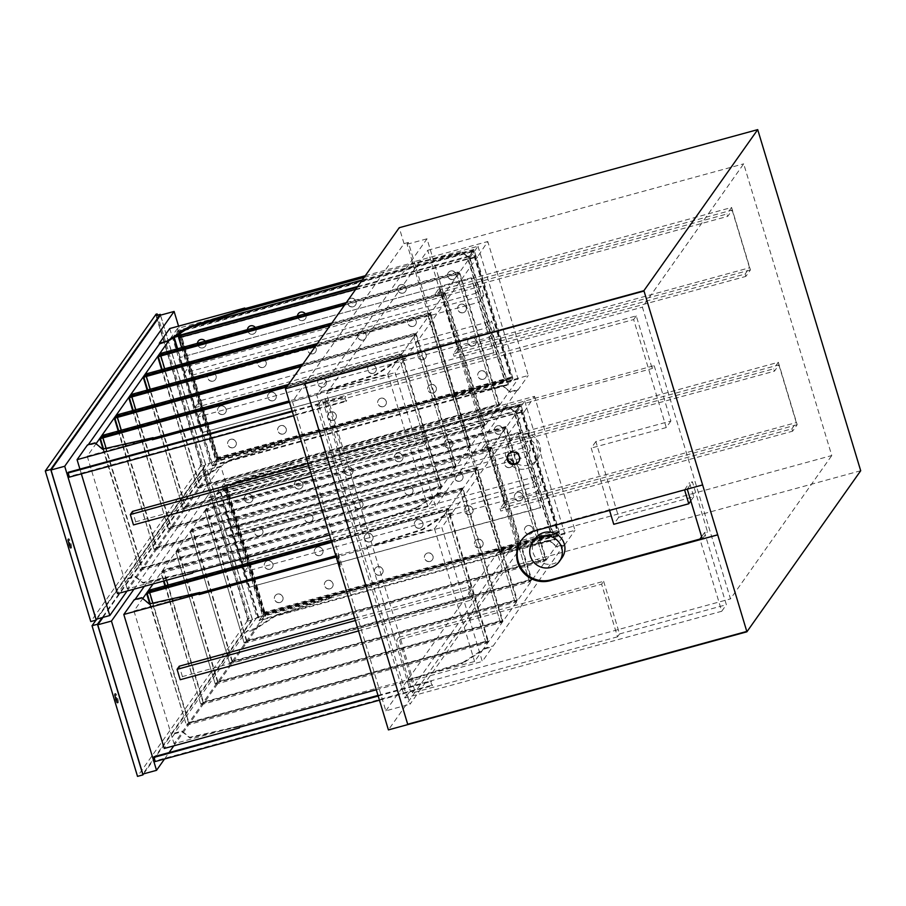 <?xml version="1.0" encoding="UTF-8"?>
<svg xmlns="http://www.w3.org/2000/svg" width="906" height="906" viewBox="0 0 906 906"><rect width="100%" height="100%" fill="white"/><g stroke="black" fill="none" stroke-linecap="round" stroke-linejoin="round"><path stroke-width="0.68" stroke-dasharray="4.53 3.4" d="M518.821 461.584A6.365 6.195 -144.8 0 0 517.507 452.456A6.365 6.195 -144.8 0 0 508.459 454.257M338.935 559.376A3.737 0.668 74.7 0 0 338.006 555.401A3.737 0.668 74.7 0 0 336.794 553.328A3.737 0.668 74.7 0 0 336.919 556.239A3.737 0.668 74.7 0 0 338.357 560.202L339.931 565.401L340.792 567.111L340.509 564.585L338.516 559.489L340.373 567.224L337.938 560.316A3.737 0.668 -105.3 0 1 336.511 556.352A3.737 0.668 -105.3 0 1 336.375 553.441A3.737 0.668 -105.3 0 1 337.587 555.525A3.737 0.668 -105.3 0 1 338.516 559.489M414.574 690.032L398.674 637.394L396.658 640.259L412.547 692.897L414.574 690.032L410.407 691.165L322.332 399.467L326.5 398.323L324.473 401.188L340.373 453.827L652.161 368.515L654.177 365.65L342.389 450.962L340.373 453.827M398.674 637.394L603.645 581.301L601.618 584.166L396.658 640.259M603.645 581.301L619.545 633.94L617.518 636.816L601.618 584.166M617.518 636.816L412.547 692.897M342.389 450.962L326.5 398.323M324.473 401.188L636.261 315.877L652.161 368.515M619.545 633.94L726.363 604.721L704.562 532.513L707.484 531.72L692.399 481.788L689.489 482.581L693.758 496.726L618.73 517.258L595.865 441.528L670.893 420.996L654.177 365.65M670.893 420.996L666.261 427.553L633.656 319.558L316.817 406.262L404.891 697.96L721.731 611.267L699.93 539.07M636.261 315.877L633.656 319.558M562.082 557.654A16.467 16.036 35.2 0 1 535.446 557.36A16.467 16.036 35.2 0 1 535.186 538.651M528.945 465.016A16.467 16.036 35.2 0 1 510.78 439.908A16.467 16.036 35.2 0 1 533.487 436.318A16.467 16.036 35.2 0 1 528.945 465.016M684.585 489.874L689.489 482.581M693.758 496.726L690.814 500.893M595.865 441.528L591.233 448.074L609.478 510.157L684.506 489.625M618.73 517.258L613.747 524.302M666.261 427.553L591.233 448.074M609.829 509.659L535.786 529.919A26.353 25.651 -144.8 0 0 521.811 539.682A26.353 25.651 -144.8 0 0 521.528 540.101M526.341 468.696A16.467 16.036 -144.8 0 0 530.882 439.999A16.467 16.036 -144.8 0 0 508.447 462.298A16.467 16.036 -144.8 0 0 526.341 468.696M687.258 489.138L702.614 484.88M304.914 383.838L644.019 291.03M702.32 539.013L707.484 531.72M701.618 536.68L704.562 532.513M687.246 489.081L692.399 481.788M721.731 611.267L726.363 604.721M322.332 399.467L318.436 403.963L406.511 695.672L404.891 697.96M318.436 403.963L316.817 406.262M406.511 695.672L410.407 691.165M515.808 542.003L427.734 250.294L326.454 393.623L414.529 685.332L515.808 542.003L831.765 455.548L743.69 163.839L642.411 307.168L730.485 598.877L831.765 455.548M414.529 685.332L730.485 598.877M427.734 250.294L743.69 163.839M326.454 393.623L642.411 307.168M407.394 695.434L410.044 704.222L520.384 548.085L426.998 238.799L316.67 394.937L319.32 403.725M408.357 242.446L407.088 244.246L500.474 553.532L501.743 551.731L408.357 242.446L404.042 243.635L292.445 401.562L385.82 710.848L410.044 704.222M292.445 401.562L316.67 394.937M860.7 470.746L502.23 568.843L497.417 552.92L501.743 551.731M404.042 243.635L399.229 227.712M407.088 244.246L426.998 238.799M500.474 553.532L520.384 548.085M385.82 710.848L497.417 552.92M502.23 568.843L388.414 729.896M486.782 327.802L479.048 302.174L483.849 295.379L192.072 375.209L187.259 382.015L195.005 407.643L486.782 327.802L491.584 321.007L494.359 330.203L202.582 410.044L199.807 400.848L491.584 321.007M187.259 382.015L479.048 302.174M195.005 407.643L199.807 400.848M476.092 293.216L184.314 373.057L179.648 357.621L471.437 277.78L476.092 293.216L481.075 286.183L483.849 295.379M471.437 277.78L179.648 357.621M494.053 352.683L202.264 432.524L197.61 417.088L489.387 337.247L493.872 352.932L471.256 278.029M489.387 337.247L494.359 330.203M192.072 375.209L189.286 366.013L481.075 286.183M197.61 417.088L202.582 410.044M184.314 373.057L189.286 366.013M202.264 432.524L493.872 352.932M179.479 357.87L202.095 432.774M732.139 210.09L749.556 267.768L745.128 274.031L453.34 353.872L457.768 347.61L440.361 289.931L732.139 210.09L727.711 216.353L726.997 213.986L435.22 293.827L439.818 287.315L731.595 207.474L750.44 269.897L745.842 276.409L745.128 274.031M457.768 347.61L749.556 267.768M440.361 289.931L435.933 296.194L727.711 216.353M731.595 207.474L726.997 213.986M453.34 353.872L454.065 356.239L745.842 276.409M750.44 269.897L458.663 349.727L439.818 287.315M458.663 349.727L454.065 356.239M435.22 293.827L435.933 296.194M533.521 482.604L525.786 456.975L530.588 450.18L238.799 530.01L233.997 536.805L241.743 562.445L533.521 482.604L538.323 475.809L541.097 485.004L249.32 564.846L246.545 555.65L538.323 475.809M233.997 536.805L525.786 456.975M241.743 562.445L246.545 555.65M522.83 448.017L231.053 527.858L226.387 512.422L518.175 432.581L522.83 448.017L527.813 440.984L530.588 450.18M518.175 432.581L226.387 512.422M540.78 507.485L249.003 587.326L244.348 571.89L536.125 492.049L540.61 507.734L517.994 432.83M536.125 492.049L541.097 485.004M238.799 530.01L236.024 520.814L527.813 440.984M244.348 571.89L249.32 564.846M231.053 527.858L236.024 520.814M249.003 587.326L540.61 507.734M226.217 512.671L248.833 587.575M778.877 364.892L796.295 422.57L791.867 428.832L500.078 508.674L504.506 502.411L487.1 444.733L778.877 364.892L774.449 371.154L773.735 368.787L481.947 448.629L486.556 442.117L778.333 362.275L797.178 424.699L792.58 431.211L791.867 428.832M504.506 502.411L796.295 422.57M487.1 444.733L482.672 450.995L774.449 371.154M778.333 362.275L773.735 368.787M500.078 508.674L500.792 511.041L792.58 431.211M797.178 424.699L505.401 504.529L486.556 442.117M505.401 504.529L500.792 511.041M481.947 448.629L482.672 450.995M292.321 411.63L344.903 397.247L346.16 401.403L346.738 400.588L345.48 396.42L344.903 397.247M292.14 411.018L345.48 396.42M68.29 472.275L69.547 476.431L346.738 400.588M69.547 476.431L68.969 477.247M293.578 415.786L346.16 401.403M307.949 463.396L423.498 431.788L426.635 442.185L135.685 521.799L133.476 524.925M426.635 442.185L424.416 445.322L421.279 434.914L308.663 465.729M311.8 476.137L424.416 445.322M135.685 521.799L132.548 511.392M423.498 431.788L421.279 434.914M405.718 358.538L398.21 360.588L375.979 375.005L325.888 390.882L387.757 373.952L477.983 246.262L416.114 263.193L462.411 252.695L470.033 258.946L477.541 256.896L395.107 372.649L435.56 506.647L517.62 389.637L510.112 391.686L502.49 385.435L456.194 395.945L279.399 444.314L229.309 460.191L208.935 473.396L217.531 461.245L279.399 444.314L283.974 442.864L285.016 441.392L284.167 443.487L229.49 460.814L229.309 460.191M135.889 576.771L142.876 582.501L189.173 572.003L127.304 588.934L208.935 473.396L199.569 476.658L127.746 578.3L135.254 576.25L135.889 576.771M416.058 507.756L436.432 494.54L427.836 506.692L365.967 523.623L416.058 507.756L416.25 508.379L438.481 493.951L438.289 493.328L445.797 491.279M102.797 449.761L95.809 444.031L87.225 456.182L149.094 439.251L102.797 449.761L102.605 449.127M477.983 246.262L518.062 379.014L436.432 494.54L438.289 493.328M387.757 373.952L427.836 506.692M517.62 389.637L517.802 390.26L510.305 392.309L502.683 386.058L452.151 397.519L451.958 396.896L518.062 379.014M364.11 277.429L416.114 263.193L411.879 264.156L412.74 262.061L487.768 241.528L477.541 256.896M239.32 311.573L177.451 328.493L217.531 461.245M177.451 328.493L168.867 340.656M94.983 442.875L96.025 443.736M87.225 456.182L127.304 588.934M127.746 578.3L127.939 578.923L135.447 576.873L143.069 583.124L193.59 571.663L193.408 571.04L189.173 572.003L365.967 523.623L361.392 525.072L360.531 527.179L361.392 525.072M405.526 357.904L398.017 359.965L375.797 374.382L321.12 391.709L321.313 392.332L289.093 400.95M153.273 438.108L149.094 439.251L153.329 438.3M329.558 534.97L360.35 526.556M193.408 571.04L192.366 572.513M451.958 396.896L453 395.424L285.016 441.392M321.313 392.332L320.271 393.804L289.49 402.23M95.175 443.51L87.678 445.559L88.267 444.721M365.322 275.707L412.921 262.683M510.305 392.309L510.112 391.686M502.683 386.058L502.49 385.435M452.151 397.519L453 395.424M284.167 443.487L283.974 442.864M229.49 460.814L207.27 475.231L207.078 474.608M207.27 475.231L199.762 477.281L199.569 476.658M135.447 576.873L135.254 576.25M143.069 583.124L142.876 582.501M193.59 571.663L193.148 572.298M361.573 525.707L416.25 508.379M438.481 493.951L445.979 491.901M169.728 328.55L210.181 462.547L285.209 442.015M453.193 396.047L528.221 375.514L487.768 241.528M210.181 462.547L199.762 477.281M127.939 578.923L117.52 593.668M360.531 527.179L435.56 506.647M517.802 390.26L528.221 375.514M375.797 374.382L375.979 375.005M398.017 359.965L398.21 360.588M412.74 262.061L411.698 263.533L462.23 252.072L469.852 258.323L477.349 256.273M469.852 258.323L470.033 258.946M462.23 252.072L462.411 252.695M411.698 263.533L411.879 264.156M87.486 444.937L87.678 445.559M321.12 391.709L320.271 393.804M320.078 393.181L395.107 372.649M81.347 473.861L79.909 469.093M160.419 315.186L205.481 464.461L219.173 460.712L178.55 326.137M127.067 591.052L219.173 460.712M156.047 314.212L201.279 464.019L202.366 463.725L157.508 315.141M201.279 464.019L200.113 465.661L202.366 463.725M201.211 465.356L155.979 315.548M69.932 545.786L68.663 541.38L69.932 545.786M69.887 545.797L68.618 541.392L69.841 545.842M70.283 546.93A3.511 0.623 74.7 0 0 69.807 543.192A3.511 0.623 74.7 0 0 68.346 540.214A3.511 0.623 74.7 0 0 68.675 543.77A3.511 0.623 74.7 0 0 70.204 546.998A3.511 0.623 74.7 0 0 70.283 546.93M70.238 546.941A3.511 0.623 74.7 0 0 69.762 543.204A3.511 0.623 74.7 0 0 68.301 540.225A3.511 0.623 74.7 0 0 68.63 543.781A3.511 0.623 74.7 0 0 70.158 547.009A3.511 0.623 74.7 0 0 70.238 546.941M70.611 548.198A4.836 0.861 -105.3 0 1 70.509 548.277A4.836 0.861 -105.3 0 1 68.403 543.849A4.836 0.861 -105.3 0 1 67.961 538.957A4.836 0.861 -105.3 0 1 69.966 543.056A4.836 0.861 -105.3 0 1 70.611 548.198M71.449 547.971A4.836 0.861 74.7 0 0 70.804 542.819A4.836 0.861 74.7 0 0 68.788 538.73A4.836 0.861 74.7 0 0 69.241 543.611A4.836 0.861 74.7 0 0 71.336 548.051A4.836 0.861 74.7 0 0 71.449 547.971M205.481 464.461L96.093 619.274M200.113 465.661L200.373 466.488L90.781 621.573M96.942 619.036L205.787 465.005L200.373 466.488M205.787 465.005L160.543 315.152M378.187 696.023L430.769 681.64L432.015 685.797L432.604 684.981L431.347 680.825L430.769 681.64M378.006 695.412L431.347 680.825M154.156 756.669L155.402 760.825L432.604 684.981M155.402 760.825L154.824 761.652M379.444 700.191L432.015 685.797M354.688 618.198L470.225 586.59L473.374 596.986L182.423 676.601L180.215 679.727M473.374 596.986L471.154 600.123L468.017 589.715L355.39 620.531M358.538 630.938L471.154 600.123M182.423 676.601L179.286 666.193M470.225 586.59L468.017 589.715M452.456 513.34L444.948 515.389L422.717 529.806L372.626 545.684L434.495 528.753L524.721 401.064L462.853 417.994L509.149 407.496L516.771 413.748L524.28 411.698L441.845 527.451L482.298 661.448L564.347 544.438L556.85 546.488L549.229 540.236L502.932 550.735L326.137 599.115L276.047 614.993L255.673 628.198L264.269 616.046L326.137 599.115L330.713 597.666L331.755 596.193L330.905 598.288L276.228 615.616L276.047 614.993M182.627 731.572L189.614 737.303L235.911 726.805L174.043 743.735L255.673 628.198L246.307 631.459L174.484 733.101L181.993 731.051L182.627 731.572M462.796 662.546L483.158 649.342L474.574 661.493L412.706 678.424L462.796 662.546L462.989 663.181L485.22 648.753L485.027 648.13L492.524 646.08M149.535 604.551L142.548 598.832L133.963 610.984L195.832 594.053L149.535 604.551L149.343 603.928M524.721 401.064L564.8 533.815L483.158 649.342L485.027 648.13M434.495 528.753L474.574 661.493M564.347 544.438L564.54 545.061L557.043 547.111L549.421 540.859L498.889 552.32L498.696 551.697L564.8 533.815M144.314 586.341L206.047 498.096L213.544 496.035L235.775 481.618L290.452 464.291L290.633 464.914L224.19 483.294L215.594 495.457L235.968 482.241L286.058 466.375L462.853 417.994L458.617 418.957L459.478 416.851L534.506 396.33L524.28 411.698M224.19 483.294L264.269 616.046M141.721 597.677L142.763 598.526M153.069 583.94L215.594 495.457L206.228 498.719M133.963 610.984L174.043 743.735M174.484 733.101L174.677 733.724L182.185 731.674L189.796 737.926L240.328 726.465L240.147 725.842L235.911 726.805L412.706 678.424L408.119 679.874L407.27 681.98L408.119 679.874M452.264 512.705L444.755 514.767L422.536 529.183L367.859 546.511L368.051 547.133L335.832 555.752M200.011 592.909L195.832 594.053L200.067 593.102M376.296 689.772L407.077 681.357M240.147 725.842L239.105 727.314M498.696 551.697L499.738 550.225L331.755 596.193M368.051 547.133L367.009 548.606L336.217 557.031M141.914 598.3L134.405 600.361L135.005 599.523M290.633 464.914L291.675 463.442L459.659 417.485M557.043 547.111L556.85 546.488M549.421 540.859L549.229 540.236M498.889 552.32L499.738 550.225M330.905 598.288L330.713 597.666M276.228 615.616L254.008 630.032L253.816 629.41M254.008 630.032L246.5 632.082L246.307 631.459M182.185 731.674L181.993 731.051M189.796 737.926L189.614 737.303M240.328 726.465L239.886 727.099M408.312 680.497L462.989 663.181M485.22 648.753L492.717 646.703M206.047 498.096L216.466 483.351L256.919 617.348L331.947 596.816M216.466 483.351L291.494 462.819L291.675 463.442M499.931 550.848L574.959 530.316L534.506 396.33M256.919 617.348L246.5 632.082M174.677 733.724L164.258 748.469M407.27 681.98L482.298 661.448M564.54 545.061L574.959 530.316M422.536 529.183L422.717 529.806M444.755 514.767L444.948 515.389M459.478 416.851L458.436 418.334L508.957 406.873L516.579 413.125L524.087 411.064M516.579 413.125L516.771 413.748M508.957 406.873L509.149 407.496M458.436 418.334L458.617 418.957M290.452 464.291L291.494 462.819M235.775 481.618L235.968 482.241M213.544 496.035L213.737 496.658M134.224 599.738L134.405 600.361M367.859 546.511L367.009 548.606M366.817 547.983L441.845 527.451M103.012 617.382L207.157 469.988L220.849 466.25L133.986 589.16M207.157 469.988L252.219 619.262L265.911 615.514L220.849 466.25M164.53 758.99L169.048 752.592M173.805 745.853L265.911 615.514M95.979 620.146L202.785 469.014L248.006 618.821L249.105 618.526L203.873 468.719L202.718 470.35L207.044 469.172L102.152 617.609M202.785 469.014L203.873 468.719M248.006 618.821L246.851 620.463L249.105 618.526M247.95 620.157L202.718 470.35M116.67 700.587L115.402 696.182L116.67 700.587M116.625 700.598L115.356 696.193L116.58 700.644M117.021 701.731A3.511 0.623 74.7 0 0 116.546 697.994A3.511 0.623 74.7 0 0 115.085 695.015A3.511 0.623 74.7 0 0 115.402 698.571A3.511 0.623 74.7 0 0 116.942 701.799A3.511 0.623 74.7 0 0 117.021 701.731M116.976 701.742A3.511 0.623 74.7 0 0 116.5 698.005A3.511 0.623 74.7 0 0 115.039 695.027A3.511 0.623 74.7 0 0 115.368 698.583A3.511 0.623 74.7 0 0 116.897 701.81A3.511 0.623 74.7 0 0 116.976 701.742M117.35 702.999A4.836 0.861 -105.3 0 1 117.248 703.079A4.836 0.861 -105.3 0 1 115.141 698.639A4.836 0.861 -105.3 0 1 114.7 693.758A4.836 0.861 -105.3 0 1 116.704 697.847A4.836 0.861 -105.3 0 1 117.35 702.999M118.188 702.762A4.836 0.861 74.7 0 0 117.542 697.62A4.836 0.861 74.7 0 0 115.526 693.532A4.836 0.861 74.7 0 0 115.968 698.413A4.836 0.861 74.7 0 0 118.074 702.852A4.836 0.861 74.7 0 0 118.188 702.762M252.219 619.262L142.82 774.075M246.851 620.463L247.1 621.29L137.519 776.374M143.68 773.837L252.525 619.806L247.1 621.29M252.525 619.806L207.044 469.172M264.054 613.498L225.481 485.752L520.18 405.107L558.753 532.864L264.054 613.498L259.512 619.931L220.939 492.173L515.639 411.539L520.18 405.107M225.481 485.752L220.939 492.173M515.639 411.539L554.212 539.297L558.753 532.864M554.212 539.297L259.512 619.931M263.703 614.166L224.756 485.174L520.701 404.189L559.648 533.192L263.703 614.166L259.071 620.723L555.016 539.75L516.069 410.746L220.124 491.72L224.756 485.174M520.701 404.189L516.069 410.746M559.648 533.192L555.016 539.75M220.124 491.72L259.071 620.723M217.315 458.696L178.742 330.95L473.442 250.305L512.015 378.062L217.315 458.696L212.774 465.129L177.633 348.731M178.742 330.95L174.201 337.372M357.111 287.327L468.9 256.738L473.442 250.305M468.9 256.738L507.473 384.495L512.015 378.062M507.473 384.495L212.774 465.129M362.332 279.943L473.963 249.388L512.909 378.391L216.964 459.376L178.018 330.373L192.468 326.42M175.515 336.341L173.386 336.919L178.018 330.373M473.963 249.388L469.342 255.945L357.7 286.489M512.909 378.391L508.289 384.948L469.342 255.945M216.964 459.376L212.332 465.922L508.289 384.948M173.386 336.919L173.59 337.587M177.01 348.901L212.332 465.922M447.428 439.467A4.394 4.281 -144.8 0 0 445.163 446.08A4.394 4.281 -144.8 0 0 452.275 446.16A4.394 4.281 -144.8 0 0 447.428 439.467M449.852 447.915A4.394 4.281 35.2 0 1 445.005 441.222A4.394 4.281 35.2 0 1 451.063 440.259A4.394 4.281 35.2 0 1 449.852 447.915M517.553 492.366A4.394 4.281 -144.8 0 0 515.288 498.98A4.394 4.281 -144.8 0 0 522.388 499.059A4.394 4.281 -144.8 0 0 517.553 492.366M519.976 500.814A4.394 4.281 35.2 0 1 515.129 494.11A4.394 4.281 35.2 0 1 521.188 493.158A4.394 4.281 35.2 0 1 519.976 500.814M477.575 539.342A4.394 4.281 -144.8 0 0 475.322 545.956A4.394 4.281 -144.8 0 0 482.422 546.035A4.394 4.281 -144.8 0 0 477.575 539.342M480.01 547.79A4.394 4.281 35.2 0 1 475.163 541.086A4.394 4.281 35.2 0 1 481.222 540.135A4.394 4.281 35.2 0 1 480.01 547.79M457.473 472.762A4.394 4.281 -144.8 0 0 455.22 479.376A4.394 4.281 -144.8 0 0 462.32 479.455A4.394 4.281 -144.8 0 0 457.473 472.762M459.908 481.211A4.394 4.281 35.2 0 1 455.061 474.506A4.394 4.281 35.2 0 1 461.12 473.555A4.394 4.281 35.2 0 1 459.908 481.211M417.507 519.738A4.394 4.281 -144.8 0 0 415.254 526.352A4.394 4.281 -144.8 0 0 422.355 526.431A4.394 4.281 -144.8 0 0 417.507 519.738M419.931 528.187A4.394 4.281 35.2 0 1 415.095 521.482A4.394 4.281 35.2 0 1 421.143 520.531A4.394 4.281 35.2 0 1 419.931 528.187M397.406 453.159A4.394 4.281 -144.8 0 0 395.152 459.772A4.394 4.281 -144.8 0 0 402.253 459.852A4.394 4.281 -144.8 0 0 397.406 453.159M399.829 461.607A4.394 4.281 35.2 0 1 394.993 454.903A4.394 4.281 35.2 0 1 401.041 453.951A4.394 4.281 35.2 0 1 399.829 461.607M267.451 560.791A4.394 4.281 -144.8 0 0 265.186 567.416A4.394 4.281 -144.8 0 0 272.298 567.496A4.394 4.281 -144.8 0 0 267.451 560.791M269.875 569.24A4.394 4.281 35.2 0 1 265.028 562.547A4.394 4.281 35.2 0 1 271.087 561.584A4.394 4.281 35.2 0 1 269.875 569.24M317.474 547.111A4.394 4.281 -144.8 0 0 315.209 553.725A4.394 4.281 -144.8 0 0 322.31 553.804A4.394 4.281 -144.8 0 0 317.474 547.111M319.897 555.559A4.394 4.281 35.2 0 1 315.05 548.855A4.394 4.281 35.2 0 1 321.109 547.904A4.394 4.281 35.2 0 1 319.897 555.559M367.485 533.419A4.394 4.281 -144.8 0 0 365.231 540.044A4.394 4.281 -144.8 0 0 372.332 540.123A4.394 4.281 -144.8 0 0 367.485 533.419M369.92 541.867A4.394 4.281 35.2 0 1 365.073 535.174A4.394 4.281 35.2 0 1 371.132 534.212A4.394 4.281 35.2 0 1 369.92 541.867M307.417 513.815A4.394 4.281 -144.8 0 0 305.163 520.44A4.394 4.281 -144.8 0 0 312.264 520.52A4.394 4.281 -144.8 0 0 307.417 513.815M309.841 522.264A4.394 4.281 35.2 0 1 305.005 515.571A4.394 4.281 35.2 0 1 311.052 514.608A4.394 4.281 35.2 0 1 309.841 522.264M247.349 494.212A4.394 4.281 -144.8 0 0 245.084 500.837A4.394 4.281 -144.8 0 0 252.196 500.916A4.394 4.281 -144.8 0 0 247.349 494.212M249.773 502.66A4.394 4.281 35.2 0 1 244.926 495.967A4.394 4.281 35.2 0 1 250.985 495.004A4.394 4.281 35.2 0 1 249.773 502.66M347.383 466.839A4.394 4.281 -144.8 0 0 345.129 473.464A4.394 4.281 -144.8 0 0 352.23 473.544A4.394 4.281 -144.8 0 0 347.383 466.839M349.818 475.288A4.394 4.281 35.2 0 1 344.971 468.595A4.394 4.281 35.2 0 1 351.03 467.632A4.394 4.281 35.2 0 1 349.818 475.288M297.372 480.531A4.394 4.281 -144.8 0 0 295.107 487.145A4.394 4.281 -144.8 0 0 302.208 487.224A4.394 4.281 -144.8 0 0 297.372 480.531M299.795 488.98A4.394 4.281 35.2 0 1 294.948 482.275A4.394 4.281 35.2 0 1 301.007 481.324A4.394 4.281 35.2 0 1 299.795 488.98M357.44 500.135A4.394 4.281 -144.8 0 0 355.175 506.748A4.394 4.281 -144.8 0 0 362.287 506.828A4.394 4.281 -144.8 0 0 357.44 500.135M359.863 508.583A4.394 4.281 35.2 0 1 355.016 501.879A4.394 4.281 35.2 0 1 361.075 500.927A4.394 4.281 35.2 0 1 359.863 508.583M257.395 527.507A4.394 4.281 -144.8 0 0 255.141 534.121A4.394 4.281 -144.8 0 0 262.242 534.2A4.394 4.281 -144.8 0 0 257.395 527.507M259.829 535.956A4.394 4.281 35.2 0 1 254.982 529.251A4.394 4.281 35.2 0 1 261.041 528.3A4.394 4.281 35.2 0 1 259.829 535.956M377.542 566.714A4.394 4.281 -144.8 0 0 375.277 573.328A4.394 4.281 -144.8 0 0 382.389 573.407A4.394 4.281 -144.8 0 0 377.542 566.714M379.965 575.163A4.394 4.281 35.2 0 1 375.118 568.458A4.394 4.281 35.2 0 1 381.177 567.507A4.394 4.281 35.2 0 1 379.965 575.163M327.519 580.395A4.394 4.281 -144.8 0 0 325.265 587.02A4.394 4.281 -144.8 0 0 332.366 587.099A4.394 4.281 -144.8 0 0 327.519 580.395M329.943 588.843A4.394 4.281 35.2 0 1 325.107 582.15A4.394 4.281 35.2 0 1 331.154 581.188A4.394 4.281 35.2 0 1 329.943 588.843M277.496 594.087A4.394 4.281 -144.8 0 0 275.243 600.701A4.394 4.281 -144.8 0 0 282.344 600.78A4.394 4.281 -144.8 0 0 277.496 594.087M279.931 602.535A4.394 4.281 35.2 0 1 275.084 595.842A4.394 4.281 35.2 0 1 281.143 594.88A4.394 4.281 35.2 0 1 279.931 602.535M407.462 486.443A4.394 4.281 -144.8 0 0 405.197 493.068A4.394 4.281 -144.8 0 0 412.298 493.147A4.394 4.281 -144.8 0 0 407.462 486.443M409.886 494.891A4.394 4.281 35.2 0 1 405.039 488.198A4.394 4.281 35.2 0 1 411.098 487.235A4.394 4.281 35.2 0 1 409.886 494.891M427.564 553.022A4.394 4.281 -144.8 0 0 425.299 559.648A4.394 4.281 -144.8 0 0 432.4 559.727A4.394 4.281 -144.8 0 0 427.564 553.022M429.988 561.471A4.394 4.281 35.2 0 1 425.14 554.778A4.394 4.281 35.2 0 1 431.199 553.815A4.394 4.281 35.2 0 1 429.988 561.471M467.53 506.046A4.394 4.281 -144.8 0 0 465.265 512.671A4.394 4.281 -144.8 0 0 472.377 512.751A4.394 4.281 -144.8 0 0 467.53 506.046M469.954 514.495A4.394 4.281 35.2 0 1 465.106 507.802A4.394 4.281 35.2 0 1 471.165 506.839A4.394 4.281 35.2 0 1 469.954 514.495M507.496 459.07A4.394 4.281 -144.8 0 0 505.242 465.684A4.394 4.281 -144.8 0 0 512.343 465.775A4.394 4.281 -144.8 0 0 507.496 459.07M509.919 467.519A4.394 4.281 35.2 0 1 505.084 460.826A4.394 4.281 35.2 0 1 511.131 459.863A4.394 4.281 35.2 0 1 509.919 467.519M527.598 525.65A4.394 4.281 -144.8 0 0 525.344 532.275A4.394 4.281 -144.8 0 0 532.445 532.354A4.394 4.281 -144.8 0 0 527.598 525.65M530.021 534.098A4.394 4.281 35.2 0 1 525.186 527.405A4.394 4.281 35.2 0 1 531.233 526.443A4.394 4.281 35.2 0 1 530.021 534.098M497.451 425.786A4.394 4.281 -144.8 0 0 495.186 432.4A4.394 4.281 -144.8 0 0 502.286 432.479A4.394 4.281 -144.8 0 0 497.451 425.786M499.874 434.223A4.394 4.281 35.2 0 1 495.027 427.53A4.394 4.281 35.2 0 1 501.086 426.579A4.394 4.281 35.2 0 1 499.874 434.223M226.228 492.841L514.574 413.94L519.455 406.443L226.84 486.499L226.228 492.841L262.887 614.245L264.779 612.173L557.394 532.105L519.455 406.443M514.574 413.94L551.233 535.355L557.394 532.105M551.233 535.355L262.887 614.245M226.84 486.499L264.779 612.173M225.401 492.547L514.891 413.34L551.89 535.888L262.4 615.095L225.401 492.547L226.024 486.046L264.348 612.966L262.4 615.095M264.348 612.966L558.209 532.558L519.885 405.639L514.891 413.34M519.885 405.639L226.024 486.046M558.209 532.558L551.89 535.888M400.69 284.665A4.394 4.281 -144.8 0 0 398.425 291.29A4.394 4.281 -144.8 0 0 405.537 291.37A4.394 4.281 -144.8 0 0 400.69 284.665M403.113 293.114A4.394 4.281 35.2 0 1 398.278 286.421A4.394 4.281 35.2 0 1 404.325 285.458A4.394 4.281 35.2 0 1 403.113 293.114M470.814 337.564A4.394 4.281 -144.8 0 0 468.549 344.178A4.394 4.281 -144.8 0 0 475.65 344.257A4.394 4.281 -144.8 0 0 470.814 337.564M473.238 346.013A4.394 4.281 35.2 0 1 468.391 339.308A4.394 4.281 35.2 0 1 474.45 338.357A4.394 4.281 35.2 0 1 473.238 346.013M430.837 384.54A4.394 4.281 -144.8 0 0 428.583 391.154A4.394 4.281 -144.8 0 0 435.684 391.233A4.394 4.281 -144.8 0 0 430.837 384.54M433.272 392.989A4.394 4.281 35.2 0 1 428.425 386.284A4.394 4.281 35.2 0 1 434.484 385.333A4.394 4.281 35.2 0 1 433.272 392.989M410.735 317.961A4.394 4.281 -144.8 0 0 408.481 324.575A4.394 4.281 -144.8 0 0 415.582 324.654A4.394 4.281 -144.8 0 0 410.735 317.961M413.17 326.409A4.394 4.281 35.2 0 1 408.323 319.705A4.394 4.281 35.2 0 1 414.382 318.753A4.394 4.281 35.2 0 1 413.17 326.409M370.769 364.937A4.394 4.281 -144.8 0 0 368.515 371.551A4.394 4.281 -144.8 0 0 375.616 371.63A4.394 4.281 -144.8 0 0 370.769 364.937M373.193 373.385A4.394 4.281 35.2 0 1 368.357 366.681A4.394 4.281 35.2 0 1 374.405 365.73A4.394 4.281 35.2 0 1 373.193 373.385M350.667 298.357A4.394 4.281 -144.8 0 0 348.414 304.971A4.394 4.281 -144.8 0 0 355.514 305.05A4.394 4.281 -144.8 0 0 350.667 298.357M353.091 306.806A4.394 4.281 35.2 0 1 348.255 300.101A4.394 4.281 35.2 0 1 354.303 299.15A4.394 4.281 35.2 0 1 353.091 306.806M220.713 406.001A4.394 4.281 -144.8 0 0 218.448 412.615A4.394 4.281 -144.8 0 0 225.56 412.694A4.394 4.281 -144.8 0 0 220.713 406.001M223.136 414.438A4.394 4.281 35.2 0 1 218.301 407.745A4.394 4.281 35.2 0 1 224.348 406.783A4.394 4.281 35.2 0 1 223.136 414.438M270.735 392.309A4.394 4.281 -144.8 0 0 268.47 398.923A4.394 4.281 -144.8 0 0 275.571 399.002A4.394 4.281 -144.8 0 0 270.735 392.309M273.159 400.758A4.394 4.281 35.2 0 1 268.312 394.065A4.394 4.281 35.2 0 1 274.371 393.102A4.394 4.281 35.2 0 1 273.159 400.758M320.758 378.617A4.394 4.281 -144.8 0 0 318.493 385.243A4.394 4.281 -144.8 0 0 325.594 385.322A4.394 4.281 -144.8 0 0 320.758 378.617M323.182 387.066A4.394 4.281 35.2 0 1 318.334 380.373A4.394 4.281 35.2 0 1 324.393 379.41A4.394 4.281 35.2 0 1 323.182 387.066M260.679 359.014A4.394 4.281 -144.8 0 0 258.425 365.639A4.394 4.281 -144.8 0 0 265.526 365.718A4.394 4.281 -144.8 0 0 260.679 359.014M263.102 367.462A4.394 4.281 35.2 0 1 258.267 360.769A4.394 4.281 35.2 0 1 264.314 359.807A4.394 4.281 35.2 0 1 263.102 367.462M197.519 343.295A4.394 4.281 -144.8 0 0 205.458 346.115A4.394 4.281 -144.8 0 0 200.611 339.41A4.394 4.281 -144.8 0 0 198.233 341.109M205.243 341.177A4.394 4.281 35.2 0 1 203.035 347.859A4.394 4.281 35.2 0 1 197.44 343.317M297.553 315.922A4.394 4.281 -144.8 0 0 305.492 318.742A4.394 4.281 -144.8 0 0 300.656 312.038A4.394 4.281 -144.8 0 0 298.278 313.725M305.288 313.804A4.394 4.281 35.2 0 1 303.08 320.486A4.394 4.281 35.2 0 1 297.474 315.934M247.542 329.603A4.394 4.281 -144.8 0 0 255.469 332.423A4.394 4.281 -144.8 0 0 250.634 325.73A4.394 4.281 -144.8 0 0 248.255 327.417M255.266 327.485A4.394 4.281 35.2 0 1 253.057 334.178A4.394 4.281 35.2 0 1 247.451 329.625M310.701 345.333A4.394 4.281 -144.8 0 0 308.436 351.947A4.394 4.281 -144.8 0 0 315.548 352.026A4.394 4.281 -144.8 0 0 310.701 345.333M313.125 353.782A4.394 4.281 35.2 0 1 308.289 347.077A4.394 4.281 35.2 0 1 314.337 346.126A4.394 4.281 35.2 0 1 313.125 353.782M210.668 372.706A4.394 4.281 -144.8 0 0 208.403 379.32A4.394 4.281 -144.8 0 0 215.503 379.399A4.394 4.281 -144.8 0 0 210.668 372.706M213.091 381.154A4.394 4.281 35.2 0 1 208.244 374.45A4.394 4.281 35.2 0 1 214.303 373.499A4.394 4.281 35.2 0 1 213.091 381.154M330.803 411.913A4.394 4.281 -144.8 0 0 328.538 418.527A4.394 4.281 -144.8 0 0 335.65 418.606A4.394 4.281 -144.8 0 0 330.803 411.913M333.227 420.361A4.394 4.281 35.2 0 1 328.391 413.668A4.394 4.281 35.2 0 1 334.439 412.706A4.394 4.281 35.2 0 1 333.227 420.361M280.781 425.605A4.394 4.281 -144.8 0 0 278.527 432.219A4.394 4.281 -144.8 0 0 285.628 432.298A4.394 4.281 -144.8 0 0 280.781 425.605M283.204 434.042A4.394 4.281 35.2 0 1 278.369 427.349A4.394 4.281 35.2 0 1 284.416 426.398A4.394 4.281 35.2 0 1 283.204 434.042M230.77 439.285A4.394 4.281 -144.8 0 0 228.505 445.899A4.394 4.281 -144.8 0 0 235.605 445.979A4.394 4.281 -144.8 0 0 230.77 439.285M233.193 447.734A4.394 4.281 35.2 0 1 228.346 441.041A4.394 4.281 35.2 0 1 234.405 440.078A4.394 4.281 35.2 0 1 233.193 447.734M360.724 331.641A4.394 4.281 -144.8 0 0 358.459 338.266A4.394 4.281 -144.8 0 0 365.56 338.346A4.394 4.281 -144.8 0 0 360.724 331.641M363.147 340.09A4.394 4.281 35.2 0 1 358.3 333.397A4.394 4.281 35.2 0 1 364.359 332.434A4.394 4.281 35.2 0 1 363.147 340.09M380.826 398.232A4.394 4.281 -144.8 0 0 378.561 404.846A4.394 4.281 -144.8 0 0 385.662 404.925A4.394 4.281 -144.8 0 0 380.826 398.232M383.249 406.669A4.394 4.281 35.2 0 1 378.402 399.976A4.394 4.281 35.2 0 1 384.461 399.014A4.394 4.281 35.2 0 1 383.249 406.669M420.792 351.245A4.394 4.281 -144.8 0 0 418.527 357.87A4.394 4.281 -144.8 0 0 425.639 357.949A4.394 4.281 -144.8 0 0 420.792 351.245M423.215 359.693A4.394 4.281 35.2 0 1 418.379 353A4.394 4.281 35.2 0 1 424.427 352.038A4.394 4.281 35.2 0 1 423.215 359.693M460.758 304.269A4.394 4.281 -144.8 0 0 458.504 310.894A4.394 4.281 -144.8 0 0 465.605 310.973A4.394 4.281 -144.8 0 0 460.758 304.269M463.181 312.717A4.394 4.281 35.2 0 1 458.345 306.024A4.394 4.281 35.2 0 1 464.393 305.062A4.394 4.281 35.2 0 1 463.181 312.717M480.86 370.848A4.394 4.281 -144.8 0 0 478.606 377.474A4.394 4.281 -144.8 0 0 485.707 377.553A4.394 4.281 -144.8 0 0 480.86 370.848M483.283 379.297A4.394 4.281 35.2 0 1 478.447 372.604A4.394 4.281 35.2 0 1 484.495 371.641A4.394 4.281 35.2 0 1 483.283 379.297M450.712 270.985A4.394 4.281 -144.8 0 0 448.447 277.598A4.394 4.281 -144.8 0 0 455.548 277.678A4.394 4.281 -144.8 0 0 450.712 270.985M453.136 279.433A4.394 4.281 35.2 0 1 448.289 272.729A4.394 4.281 35.2 0 1 454.348 271.777A4.394 4.281 35.2 0 1 453.136 279.433M179.49 338.04L467.836 259.139L472.717 251.642L180.101 331.698L179.49 338.04L216.149 459.444L218.04 457.371L510.656 377.304L472.717 251.642M467.836 259.139L504.495 380.554L510.656 377.304M504.495 380.554L216.149 459.444M180.101 331.698L218.04 457.371M355.707 289.308L468.153 258.538L505.152 381.086L215.662 460.305L181.642 347.632M473.147 250.837L179.286 331.245L217.61 458.164L511.471 377.757L473.147 250.837L468.153 258.538M179.286 331.245L178.822 336.115M511.471 377.757L505.152 381.086M217.61 458.164L215.662 460.305M198.12 487.235L198.437 488.266L498.13 406.262L497.292 405.367L198.641 487.088L197.417 488.209L162.14 369.489M198.641 487.088L197.938 488.074M161.619 369.625L197.417 488.209M497.813 405.231L497.122 406.205L457.156 275.684L497.122 406.205M497.292 405.367L496.601 406.352M344.518 305.152L457.689 274.178L458.368 274.563L457.677 275.549M457.847 274.699L457.156 275.684M458.368 274.563L458.051 273.521L345.005 304.45M160.69 355.446L160.294 354.121L458.946 272.4L498.708 404.11L200.056 485.831L164.711 368.787M160.294 354.121L159.026 355.899M457.689 274.178L458.946 272.4M497.451 405.888L498.708 404.11M198.799 487.609L200.056 485.831M346.341 302.57L459.387 271.641L499.466 404.382L199.762 486.386L159.683 353.646M459.387 271.641L458.051 273.521M499.466 404.382L498.13 406.262M199.762 486.386L198.437 488.266M183.646 507.711L183.963 508.753L483.668 426.737L482.83 425.843L184.167 507.564L182.955 508.685L147.667 389.965M184.167 507.564L183.476 508.549M147.146 390.101L182.955 508.685M483.351 425.707L482.66 426.681L442.683 296.16L482.66 426.681M482.83 425.843L482.128 426.828M330.044 325.628L443.215 294.654L443.895 295.039L443.204 296.024M443.374 295.175L442.683 296.16M443.895 295.039L443.589 293.997L330.531 324.926M146.217 375.922L145.821 374.597L444.484 292.876L484.246 424.586L185.583 506.307L150.249 389.263M145.821 374.597L144.564 376.375M443.215 294.654L444.484 292.876M482.989 426.364L484.246 424.586M184.326 508.085L185.583 506.307M331.868 323.046L444.914 292.117L484.993 424.857L185.288 506.862L145.22 374.121M444.914 292.117L443.589 293.997M484.993 424.857L483.668 426.737M185.288 506.862L183.963 508.753M169.184 528.187L169.49 529.229L469.195 447.213L468.357 446.318L169.705 528.039L168.482 529.161L133.205 410.441M169.705 528.039L169.003 529.025M132.684 410.577L168.482 529.161M468.878 446.182L468.187 447.156L428.21 316.636L468.187 447.156M468.357 446.318L467.666 447.304M315.571 346.103L428.753 315.129L429.433 315.515L428.731 316.5M428.912 315.65L428.21 316.636M429.433 315.515L429.116 314.473L316.069 345.401M131.755 396.398L131.347 395.073L430.01 313.351L469.772 445.061L171.121 526.782L135.775 409.739M131.347 395.073L130.09 396.851M428.753 315.129L430.01 313.351M468.515 446.839L469.772 445.061M169.852 528.56L171.121 526.782M317.394 343.521L430.452 312.593L470.52 445.333L170.826 527.337L130.747 394.597M430.452 312.593L429.116 314.473M470.52 445.333L469.195 447.213M170.826 527.337L169.49 529.229M154.711 548.662L155.028 549.704L454.721 467.689L454.416 466.658L155.232 548.515L154.02 549.636L118.731 430.916M155.232 548.515L154.541 549.5M118.21 431.052L154.02 549.636M454.416 466.658L453.713 467.632L413.748 337.111L453.713 467.632M453.895 466.794L453.193 467.779M301.109 366.579L414.28 335.605L414.959 335.99L414.269 336.975M414.438 336.126L413.748 337.111M414.959 335.99L414.642 334.948L301.596 365.877M117.282 416.873L116.885 415.548L415.537 333.827L455.31 465.537L156.647 547.258L121.313 430.214M116.885 415.548L115.628 417.326M414.28 335.605L415.537 333.827M454.042 467.315L455.31 465.537M155.39 549.036L156.647 547.258M302.932 363.997L415.979 333.068L456.058 465.809L156.353 547.813L116.274 415.073M415.979 333.068L414.642 334.948M456.058 465.809L454.721 467.689M156.353 547.813L155.028 549.704M140.237 569.138L140.555 570.18L440.259 488.164L439.421 487.269L140.758 568.991L139.547 570.112L103.522 448.923M140.758 568.991L140.068 569.976M102.99 449.048L139.547 570.112M439.942 487.134L439.251 488.108L399.274 357.587L439.251 488.108M439.421 487.269L438.731 488.255M286.636 387.055L399.818 356.081L400.497 356.466L399.795 357.451M399.976 356.602L399.274 357.587M400.497 356.466L400.18 355.424L287.134 386.352M102.82 437.349L102.412 436.024L401.075 354.303L440.837 486.012L142.174 567.734L106.127 448.334M102.412 436.024L101.155 437.802M399.818 356.081L401.075 354.303M439.58 487.79L440.837 486.012M140.917 569.512L142.174 567.734M288.459 384.472L401.505 353.544L441.584 486.284L141.891 568.288L101.812 435.548M401.505 353.544L400.18 355.424M441.584 486.284L440.259 488.164M141.891 568.288L140.555 570.18M244.858 642.037L245.164 643.067L544.868 561.063L544.551 560.021L245.379 641.89L244.156 643.011L205.232 512.207L244.156 643.011M245.379 641.89L244.677 642.875M205.922 511.222L505.106 429.365L504.789 428.323L205.096 510.327L205.922 511.222L205.232 512.207M205.402 511.369L204.711 512.354M544.551 560.021L543.86 561.007L503.895 430.486L543.86 561.007M544.03 560.168L543.34 561.154M504.585 429.501L503.895 430.486M505.106 429.365L504.416 430.35M246.794 640.633L207.032 508.923L505.684 427.202L545.446 558.911L246.794 640.633L245.537 642.411M207.032 508.923L205.764 510.701M504.427 428.98L505.684 427.202M544.189 560.689L545.446 558.911M246.5 641.188L206.421 508.447L506.126 426.443L546.205 559.183L246.5 641.188L245.164 643.067M205.096 510.327L206.421 508.447M506.126 426.443L504.789 428.323M546.205 559.183L544.868 561.063M230.384 662.513L230.702 663.543L530.395 581.539L530.089 580.497L230.905 662.365L229.694 663.486L190.758 532.683L229.694 663.486M230.905 662.365L230.215 663.351M191.46 531.697L490.633 449.84L490.327 448.798L190.622 530.803L191.46 531.697L190.758 532.683M190.94 531.845L190.237 532.83M530.089 580.497L529.387 581.482L489.421 450.962L529.387 581.482M529.568 580.644L528.866 581.629M490.112 449.976L489.421 450.962M490.633 449.84L489.942 450.826M232.321 661.108L192.559 529.398L491.222 447.677L530.984 579.387L232.321 661.108L231.064 662.886M192.559 529.398L191.302 531.176M489.953 449.455L491.222 447.677M529.727 581.165L530.984 579.387M232.027 661.663L191.947 528.923L491.652 446.918L531.731 579.659L232.027 661.663L230.702 663.543M190.622 530.803L191.947 528.923M491.652 446.918L490.327 448.798M531.731 579.659L530.395 581.539M215.911 682.988L216.228 684.019L515.933 602.014L515.616 600.972L216.432 682.841L215.22 683.962L176.296 553.158L215.22 683.962M216.432 682.841L215.741 683.826M176.987 552.173L476.171 470.316L475.854 469.274L176.149 551.278L176.987 552.173L176.296 553.158M176.466 552.32L175.775 553.306M515.616 600.972L514.925 601.958L474.948 471.437L514.925 601.958M515.095 601.12L514.404 602.105M475.65 470.452L474.948 471.437M476.171 470.316L475.469 471.301M217.859 681.584L178.086 549.874L476.749 468.153L516.511 599.863L217.859 681.584L216.591 683.362M178.086 549.874L176.829 551.652M475.491 469.931L476.749 468.153M515.254 601.641L516.511 599.863M217.565 682.139L177.485 549.398L477.179 467.394L517.258 600.134L217.565 682.139L216.228 684.019M176.149 551.278L177.485 549.398M477.179 467.394L475.854 469.274M517.258 600.134L515.933 602.014M201.449 703.464L201.766 704.494L501.46 622.49L501.154 621.459L201.97 703.316L200.758 704.438L165.47 585.718M201.97 703.316L201.279 704.302M162.514 572.649L461.698 490.792L461.38 489.75L161.687 571.754L162.514 572.649L161.302 573.781L163.51 581.086M161.993 572.796L161.302 573.781M164.949 585.854L200.758 704.438M164.031 580.939L161.823 573.634M501.154 621.459L500.452 622.433L460.486 491.913L500.452 622.433M500.633 621.595L499.931 622.581M461.177 490.927L460.486 491.913M461.698 490.792L461.007 491.777M166.602 580.236L163.624 570.35L462.275 488.628L502.049 620.338L203.386 702.059L168.052 585.004M163.624 570.35L162.367 572.128M461.018 490.406L462.275 488.628M500.78 622.116L502.049 620.338M202.129 703.837L203.386 702.059M203.091 702.614L163.012 569.874L462.717 487.87L502.796 620.61L203.091 702.614L201.766 704.494M161.687 571.754L163.012 569.874M462.717 487.87L461.38 489.75M502.796 620.61L501.46 622.49M186.976 723.939L187.293 724.97L486.998 642.966L486.16 642.071L187.497 723.792L186.285 724.913L150.26 603.724M187.497 723.792L186.806 724.777M149.728 603.849L186.285 724.913M486.681 641.935L485.99 642.909L446.012 512.388L485.99 642.909M486.16 642.071L485.469 643.056M331.777 542.298L446.556 510.882L447.224 511.267L446.533 512.252M446.703 511.403L446.012 512.388M447.224 511.267L446.918 510.225L331.619 541.777M149.558 592.15L149.15 590.825L447.813 509.104L487.575 640.814L188.912 722.535L152.865 603.136M149.15 590.825L147.893 592.603M446.556 510.882L447.813 509.104M486.318 642.592L487.575 640.814M187.655 724.313L188.912 722.535M331.188 540.372L448.244 508.345L488.323 641.086L188.629 723.09L148.55 590.35M448.244 508.345L446.918 510.225M488.323 641.086L486.998 642.966M188.629 723.09L187.293 724.97M535.208 530.746L535.786 529.919M518.549 462.015L519.127 461.188M508.153 454.665L508.73 453.838M510.78 439.908L508.187 443.589M537.688 458.912L535.084 462.604M521.233 540.508L521.811 539.682M68.788 538.73L67.961 538.957M71.336 548.051L70.509 548.277M115.526 693.532L114.7 693.758M118.074 702.852L117.248 703.079"/><path stroke-width="1.36" d="M515.174 464.37A6.365 6.195 35.2 0 1 508.153 454.665A6.365 6.195 35.2 0 1 516.93 453.272A6.365 6.195 35.2 0 1 515.174 464.37M508.459 454.257A6.365 6.195 -144.8 0 0 518.821 461.584M532.581 542.332L535.186 538.651A16.467 16.036 35.2 0 1 557.881 535.061A16.467 16.036 35.2 0 1 562.082 557.654L559.478 561.346A16.467 16.036 -144.8 0 0 555.276 538.742A16.467 16.036 -144.8 0 0 532.841 561.04A16.467 16.036 -144.8 0 0 559.478 561.346M690.814 500.893L688.775 503.77L684.585 489.874M609.557 510.395L613.747 524.302L688.775 503.77M521.528 540.101A26.353 25.651 -144.8 0 0 522.377 569.829A26.353 25.651 -144.8 0 0 550.871 579.863L699.93 539.07L701.618 536.68M717.699 534.812L746.793 631.425L407.689 724.234L304.914 383.838L644.019 291.03L717.699 534.812L702.32 539.013L687.258 489.138M757.71 129.626L643.894 290.69L285.424 388.776L399.229 227.712L757.71 129.626L860.7 470.746L746.884 631.81L407.7 724.211L304.937 383.827M702.569 484.948L535.208 530.746A26.353 25.651 -144.8 0 0 521.233 540.508A26.353 25.651 -144.8 0 0 521.652 570.44A26.353 25.651 -144.8 0 0 550.282 580.678L717.643 534.88M285.424 388.776L388.414 729.896L746.884 631.81M293.578 415.786L68.969 477.247L67.712 473.091L68.29 472.275L292.14 411.018M67.712 473.091L292.321 411.63M307.949 463.396L132.548 511.392L130.328 514.529L133.476 524.925L311.8 476.137M308.663 465.729L130.328 514.529M96.025 443.736L168.867 340.656L189.229 327.44L239.32 311.573L364.11 277.429M289.093 400.95L153.273 438.108M193.148 572.298L192.548 573.136L192.366 572.513L329.558 534.97M289.49 402.23L152.287 439.772L153.137 437.666L102.605 449.127L94.983 442.875L87.486 444.937L77.067 459.67L152.095 439.15L153.137 437.666M88.267 444.721L159.501 343.918L168.867 340.656M239.32 311.573L243.907 310.112L244.948 308.64L365.322 275.707M244.756 308.017L243.714 309.49L189.037 326.817L166.806 341.234L159.309 343.295L169.728 328.55L244.756 308.017L244.948 308.64M81.347 473.861L117.52 593.668L192.548 573.136M243.714 309.49L243.907 310.112M189.037 326.817L189.229 327.44M166.806 341.234L166.998 341.868M159.309 343.295L159.501 343.918M152.287 439.772L152.095 439.15M79.909 469.093L77.067 459.67M178.55 326.137L174.111 311.449L160.419 315.186L51.019 469.999L96.093 619.274L109.785 615.525L127.067 591.052M51.019 469.999L64.711 466.262L109.785 615.525M174.111 311.449L64.711 466.262M96.195 620.089L90.781 621.573L45.3 470.939L156.047 314.212L157.134 313.918L155.979 315.548L160.305 314.371L50.713 469.455L96.195 620.089L96.942 619.036M157.508 315.141L157.134 313.918M50.713 469.455L45.3 470.939M160.543 315.152L160.305 314.371M379.444 700.191L154.824 761.652L153.567 757.484L154.156 756.669L378.006 695.412M153.567 757.484L378.187 696.023M354.688 618.198L179.286 666.193L177.066 669.33L180.215 679.727L358.538 630.938M355.39 620.531L177.066 669.33M142.763 598.526L153.069 583.94M335.832 555.752L200.011 592.909M239.886 727.099L239.286 727.937L239.105 727.314L376.296 689.772M336.217 557.031L199.026 594.574L199.875 592.467L149.343 603.928L141.721 597.677L134.224 599.738L123.805 614.472L198.833 593.951L199.875 592.467M135.005 599.523L144.314 586.341M123.805 614.472L164.258 748.469L239.286 727.937M199.026 594.574L198.833 593.951M103.012 617.382L97.757 624.8L142.82 774.075L156.523 770.327L164.53 758.99M97.757 624.8L111.449 621.063L156.523 770.327M133.986 589.16L111.449 621.063M169.048 752.592L173.805 745.853M102.152 617.609L97.452 624.257L142.933 774.89L137.519 776.374L92.038 625.74L95.979 620.146M142.933 774.89L143.68 773.837M97.452 624.257L92.038 625.74M177.633 348.731L174.201 337.372L357.111 287.327M192.468 326.42L362.332 279.943M357.7 286.489L175.515 336.341M173.59 337.587L177.01 348.901M198.233 341.109A4.394 4.281 -144.8 0 0 197.519 343.295M197.44 343.317A4.394 4.281 35.2 0 1 205.243 341.177M298.278 313.725A4.394 4.281 -144.8 0 0 297.553 315.922M297.474 315.934A4.394 4.281 35.2 0 1 305.288 313.804M248.255 327.417A4.394 4.281 -144.8 0 0 247.542 329.603M247.451 329.625A4.394 4.281 35.2 0 1 255.266 327.485M178.822 336.115L178.663 337.745L355.707 289.308M181.642 347.632L178.663 337.745M345.005 304.45L158.357 355.526L159.184 356.42L157.972 357.553L161.619 369.625M158.663 356.568L157.972 357.553M162.14 369.489L158.493 357.406M159.184 356.42L344.518 305.152M164.711 368.787L160.69 355.446M158.357 355.526L159.683 353.646L346.341 302.57M330.531 324.926L143.884 376.001L144.722 376.896L143.499 378.029L147.146 390.101M144.201 377.043L143.499 378.029M147.667 389.965L144.02 377.881M144.722 376.896L330.044 325.628M150.249 389.263L146.217 375.922M143.884 376.001L145.22 374.121L331.868 323.046M316.069 345.401L129.411 396.477L130.249 397.372L129.037 398.504L132.684 410.577M129.728 397.519L129.037 398.504M133.205 410.441L129.558 398.357M130.249 397.372L315.571 346.103M135.775 409.739L131.755 396.398M129.411 396.477L130.747 394.597L317.394 343.521M301.596 365.877L114.949 416.953L115.787 417.847L114.564 418.98L118.21 431.052M115.266 417.994L114.564 418.98M118.731 430.916L115.085 418.832M115.787 417.847L301.109 366.579M121.313 430.214L117.282 416.873M114.949 416.953L116.274 415.073L302.932 363.997M287.134 386.352L100.475 437.428L101.313 438.323L100.102 439.455L102.99 449.048M100.793 438.47L100.102 439.455M103.522 448.923L100.623 439.308M101.313 438.323L286.636 387.055M106.127 448.334L102.82 437.349M100.475 437.428L101.812 435.548L288.459 384.472M163.51 581.086L164.949 585.854M165.47 585.718L164.031 580.939M168.052 585.004L166.602 580.236M331.619 541.777L147.214 592.23L148.052 593.124L146.84 594.257L149.728 603.849M147.531 593.271L146.84 594.257M150.26 603.724L147.361 594.11M148.052 593.124L331.777 542.298M152.865 603.136L149.558 592.15M147.214 592.23L148.55 590.35L331.188 540.372M550.282 580.678L550.871 579.863"/></g></svg>
